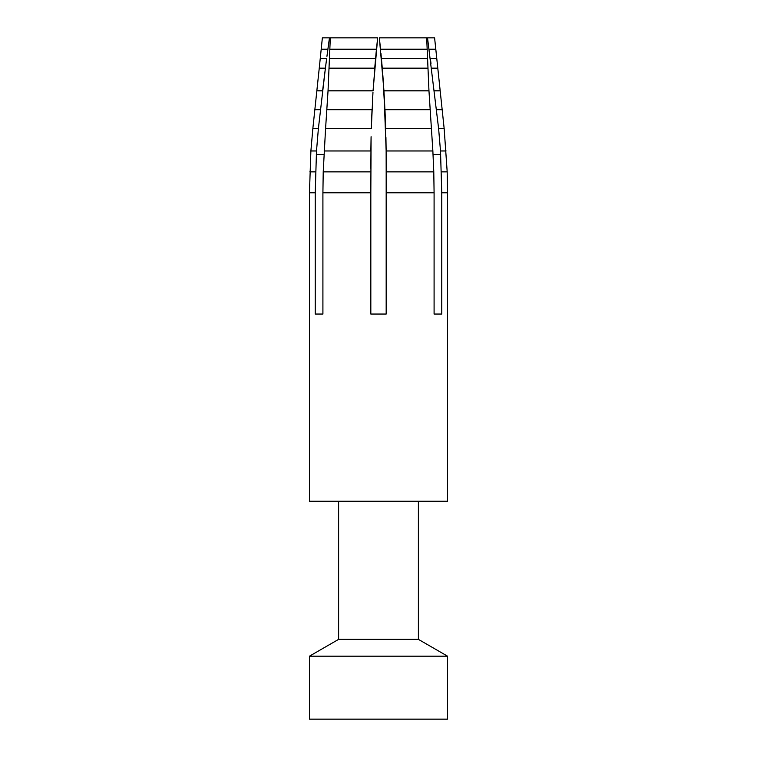 <?xml version="1.0" encoding="UTF-8"?>
<svg xmlns="http://www.w3.org/2000/svg" width="757" height="757" viewBox="0 0 757 757"><rect width="100%" height="100%" fill="white"/><g stroke="black" fill="none" stroke-linecap="round" stroke-linejoin="round"><path stroke-width="1.14" d="M379.635 40.518L379.342 37.85L426.683 37.85L428.964 90.831L432.862 150.965L386.146 150.965L383.941 90.831L379.371 38.049M380.364 47.445L379.863 42.647L380.364 47.445M427.819 68.158L382.276 68.158L380.932 53.198L383.941 90.831L428.964 90.831M384.357 97.823L382.862 75.511L385.568 124.602L384.357 97.823M385.928 137.462L386.136 150.35L385.928 137.462M386.174 168.338L386.136 150.35L386.174 168.338M432.862 150.965L433.78 171.858L386.174 171.858L386.174 186.354L386.174 154.636M431.424 128.614L385.692 128.614L384.972 109.718L430.108 109.718M447.548 719.15L309.452 719.15L309.452 656.187L447.548 656.187L447.548 719.15M320.419 109.718L314.846 109.718L316.842 90.831L322.596 90.831L325.406 68.158L318.385 128.614L316.502 150.965L315.234 192.77L309.452 192.77L309.452 501.257L447.548 501.257L447.548 192.77L441.766 192.77L440.498 150.965L438.615 128.614L427.525 37.85L434.594 37.85L435.795 49.214L429.115 49.214M433.78 171.858L434.092 192.77L386.174 192.77L386.174 171.858M434.092 314.051L441.766 314.051L434.092 314.051L434.092 192.77M329.068 40.689L327.885 49.214L321.205 49.214L322.368 37.85L329.475 37.85L326.939 56.311M320.249 58.686L326.627 58.686L325.406 68.158L319.255 68.158L316.842 90.831M441.766 314.051L441.766 192.77M309.452 656.187L338.606 639.362L338.606 501.257M338.606 639.362L418.394 639.362L418.394 501.257M372.946 92.714L371.308 128.614L325.576 128.614L328.036 90.831L330.317 37.85L377.658 37.85L373.059 90.831L376.068 53.198L374.724 68.158L329.181 68.158M376.636 47.445L377.137 42.647L376.456 49.214L329.929 49.214M372.643 97.823L372.974 92.24M371.432 124.602L372.028 109.718L326.892 109.718M370.826 168.338L371.062 138.105M371.091 136.695L370.826 192.77L322.908 192.77L323.22 171.858L325.576 128.614M370.826 171.858L323.22 171.858M370.864 150.35L371.072 137.462L370.864 150.35M376.655 47.265L377.365 40.518M418.394 639.362L447.548 656.187M386.174 314.051L370.826 314.051L386.174 314.051L386.174 192.77M379.342 37.85L380.345 47.265M380.383 47.682L380.544 49.214L427.071 49.214M370.826 314.051L370.826 192.77M371.308 128.614L371.327 127.819M376.087 52.952L376.456 49.214M370.854 150.965L324.138 150.965M322.908 314.051L315.234 314.051L322.908 314.051L322.908 192.77M315.546 171.858L309.831 171.858M318.385 128.614L312.84 128.614L314.846 109.718M436.751 58.686L430.373 58.686L430.988 63.418M315.234 314.051L315.234 192.77M316.502 150.965L310.89 150.965L312.84 128.614M435.795 49.214L444.16 128.614L447.188 171.858L441.454 171.858M446.1 150.965L440.498 150.965M444.141 128.614L438.615 128.614M427.431 58.686L381.452 58.686M440.678 154.636L433.004 154.636M373.059 90.831L328.036 90.831M375.548 58.686L329.569 58.686M323.996 154.636L316.322 154.636M440.129 90.831L434.404 90.831M442.154 109.718L436.581 109.718M437.745 68.158L431.594 68.158M321.205 49.214L319.255 68.158M309.452 192.77L310.89 150.965M447.188 171.858L447.548 192.77"/></g></svg>
